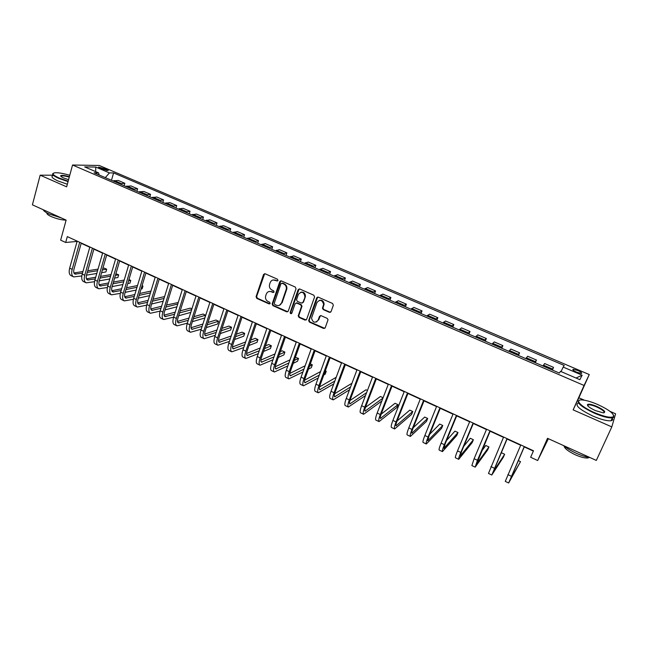 <?xml version="1.0" encoding="UTF-8"?>
<svg xmlns="http://www.w3.org/2000/svg" width="648" height="648" viewBox="0 0 648 648"><rect width="100%" height="100%" fill="white"/><g stroke="black" fill="none" stroke-linecap="round" stroke-linejoin="round"><path stroke-width="0.97" d="M278 280.446L277.482 279.215L265.113 273.772L263.558 274.46L256.082 296.663L256.811 298.404L269.05 303.912L270.167 303.386L269.641 302.195L268.045 301.482C265.899 300.251 265.105 298.396 265.672 295.934L266.312 294.046C267.341 291.762 269.025 291.001 271.358 291.762L272.954 292.475L274.08 291.932L273.545 290.75L271.949 290.037C269.795 288.806 268.993 286.951 269.56 284.472L270.208 282.577C271.245 280.268 272.938 279.491 275.279 280.252L276.89 280.957L278 280.446M577.757 370.486L573.164 369.279C572.265 369.716 573.472 370.705 576.793 372.252L581.394 373.467C582.285 373.021 581.07 372.033 577.757 370.486M329.395 312.328L331.055 311.607L333.347 305.265L332.586 303.475L318.314 297.189L316.661 297.918L308.634 320.63L309.452 322.105L323.579 328.463L325.223 327.767L328.042 319.756L327.208 318.387L321.125 315.673L319.472 316.386L318.127 320.144C315.033 323.401 312.838 322.728 311.534 318.111L316.977 302.511C319.974 299.222 322.194 299.83 323.627 304.325L322.453 308.213L323.287 309.614L329.395 312.328L330.569 312.239M52.998 175.187L40.168 175.179L32.4 204.825L66.128 220.109L60.653 240.149L65.683 242.474L67.303 236.601L533.506 450.781L530.647 457.277L537.678 460.517L548.386 438.704M584.447 400.221L578.875 397.791L573.132 409.868L611.809 426.902L596.322 460.428L547.52 438.315L537.678 460.517M573.132 409.868L584.059 385.455L72.544 165.013L99.322 165.483L589.267 374.56L584.059 385.455M40.168 175.179L66.639 186.835L72.544 165.013M296.023 288.822L295.277 287.048L281.378 280.932L279.774 281.661L272.144 303.961L272.905 305.645L286.659 311.842L288.263 311.137L296.023 288.822M299.724 289.008L313.81 295.204L314.564 296.986L306.626 319.399L304.997 320.104L299.02 317.407L298.21 315.868L301.506 306.366L300.696 304.835L296.727 303.07L295.115 303.782L291.835 313.17C290.984 314.029 290.426 313.826 290.15 312.555L298.096 289.737L299.724 289.008M611.809 426.902L615.6 413.789L609.979 411.342M100.092 168.334L108.005 170.602C108.54 170.408 108.07 169.987 106.604 169.331L98.698 167.071C98.164 167.257 98.626 167.678 100.092 168.334M99.209 175.017L98.528 172.854L94.138 172.83L559.386 373.07L560.48 371.345L579.847 379.671L582.139 375.2L576.04 378.035M98.528 172.854L84.686 166.909L95.766 167.062L109.415 172.903L105.3 177.641M111.488 180.298L113.578 172.927L109.415 172.903M113.578 172.927L564.206 365.464L563.177 367.084L582.139 375.2M578.875 397.791L589.267 374.56M65.683 242.474L77.096 241.421M81.194 243.308L89.788 247.253M93.887 249.14L102.611 253.149M106.693 255.02L115.555 259.095M119.629 260.966L128.628 265.105M132.694 266.968L141.839 271.172M145.889 273.035L155.172 277.304M159.214 279.158L168.642 283.492M172.668 285.339L182.25 289.745M186.26 291.592L195.996 296.063M199.989 297.902L209.879 302.438M213.864 304.276L223.9 308.885M227.877 310.716L238.075 315.398M242.036 317.22L252.396 321.975M256.333 323.789L266.863 328.625M270.783 330.431L281.483 335.348M285.387 337.138L296.249 342.136M300.146 343.926L311.178 348.997M315.058 350.779L326.268 355.93M330.124 357.696L341.512 362.937M345.352 364.694L356.927 370.016M360.75 371.774L372.503 377.177M376.302 378.918L388.257 384.41M392.032 386.151L404.174 391.732M407.932 393.458L420.269 399.128M424.003 400.845L436.541 406.604M440.251 408.313L452.993 414.161M456.686 415.862L469.63 421.808M473.299 423.492L486.454 429.543M490.099 431.212L503.472 437.36M507.084 439.02L520.676 445.265M524.264 446.918L533.369 451.097M317.22 297.238L317.026 297.796M280.471 280.908L280.252 281.532M124.141 185.749L124.845 183.303L118.244 180.468L112.898 180.905M136.914 191.241L137.627 188.795L130.969 185.936L125.712 186.422M149.818 196.798L150.538 194.335L143.816 191.452L138.648 191.994M162.842 202.403L163.579 199.932L156.784 197.016L151.721 197.616M175.989 208.065L176.742 205.586L169.881 202.646L164.916 203.294M189.273 213.775L190.034 211.297L183.109 208.324L178.241 209.029M202.678 219.551L203.464 217.064L196.466 214.059L191.695 214.82M216.23 225.383L217.023 222.88L209.952 219.85L205.286 220.668M229.902 231.263L230.712 228.76L223.576 225.698L219.016 226.581M243.721 237.217L244.547 234.698L237.338 231.603L232.883 232.551M257.677 243.219L258.52 240.7L251.23 237.573L246.896 238.577M271.779 249.286L272.63 246.758L265.275 243.599L261.047 244.669M286.019 255.417L286.886 252.874L279.45 249.691L275.343 250.825M300.405 261.606L301.288 259.062L293.779 255.839L289.786 257.037M314.936 267.867L315.835 265.307L308.254 262.051L304.382 263.315M329.621 274.185L330.537 271.617L322.874 268.329L319.124 269.665M344.461 280.568L345.392 278L337.649 274.671L334.028 276.08M359.454 287.024L360.393 284.44L352.577 281.078L349.078 282.56M374.601 293.544L375.565 290.952L367.659 287.558L364.298 289.105M389.91 300.129L390.89 297.529L382.903 294.103L379.671 295.723M405.381 306.788L406.377 304.179L398.301 300.713L395.215 302.414M421.014 313.519L422.034 310.902L413.87 307.403L410.929 309.177M436.825 320.323L437.854 317.698L429.608 314.159L426.805 316.013M452.798 327.2L453.851 324.567L445.508 320.987L442.859 322.923M468.941 334.149L470.011 331.509L461.587 327.888L459.084 329.905M485.271 341.172L486.356 338.523L477.835 334.862L475.494 336.96M501.771 348.276L502.88 345.619L494.262 341.917L492.075 344.104M518.457 355.452L519.583 352.787L510.875 349.045L508.85 351.321M535.321 362.718L536.471 360.037L527.666 356.262L525.803 358.619M552.38 370.057L553.546 367.376L544.644 363.552L542.959 365.999M280.876 280.827L272.687 303.791L273.448 305.475L287.777 311.769M124.845 183.303L119.548 183.765M137.627 188.795L132.427 189.313M150.538 194.335L145.427 194.91M163.579 199.932L158.566 200.564M176.742 205.586L171.825 206.267M190.034 211.297L185.223 212.034M203.464 217.064L198.75 217.858M217.023 222.88L212.406 223.738M230.712 228.76L226.209 229.676M244.547 234.698L240.149 235.678M258.52 240.7L254.235 241.736M272.63 246.758L268.458 247.86M286.886 252.874L282.836 254.048M301.288 259.062L297.351 260.294M315.835 265.307L312.028 266.611M330.537 271.617L326.851 272.994M345.392 278L341.836 279.442M360.393 284.44L356.975 285.954M375.565 290.952L372.276 292.54M390.89 297.529L387.739 299.198M406.377 304.179L403.364 305.921M422.034 310.902L419.159 312.717M437.854 317.698L435.132 319.594M453.851 324.567L451.275 326.543M470.011 331.509L467.597 333.566M486.356 338.523L484.096 340.67M502.88 345.619L500.774 347.846M519.583 352.787L517.647 355.104M536.471 360.037L534.697 362.451M553.546 367.376L551.95 369.87M561.055 371.588L563.177 367.084M95.685 171.631L95.766 167.062M277.676 280.884L273.14 279.976M269.131 291.495L271.901 291.608L273.764 292.386M264.676 273.675L256.64 296.501L257.377 298.242L269.884 303.815M282.066 283.241L280.949 283.751L274.234 303.329L274.768 304.503L276.453 305.265C278.794 306.042 280.495 305.289 281.54 302.997L286.27 289.227C286.643 286.853 285.809 285.112 283.767 283.994L281.799 283.176M279.393 305.338L281.54 302.997M282.601 283.095L284.302 283.848C286.343 284.966 287.177 286.708 286.805 289.081L282.074 302.827M296.136 302.964L297.246 302.899L301.207 304.665L302.017 306.188L298.728 315.681L299.53 317.22L306.164 320.007M299.174 288.903L290.709 312.255L291.568 313.559M304.754 297.181L304.925 296.492C303.734 291.754 301.555 291.049 298.404 294.362L296.533 299.765L297.335 301.328L301.304 303.094L302.932 302.381L305.435 296.33C305.281 293.115 303.726 291.746 300.777 292.216M302.414 303.029L302.932 302.381M305.265 297.011L303.442 302.211M319.262 300.389C322.113 299.797 323.733 301.053 324.113 304.155L322.947 308.035L323.781 309.436L329.873 312.142M316.516 321.991L318.127 320.144M320.436 315.576L318.622 319.95M317.69 297.092L309.137 320.436L309.955 321.91L324.786 328.358M73.386 276.761L71.215 275.732C69.206 274.687 68.688 272.16 69.66 268.151L77.177 241.137M81.818 275.951L73.694 276.907C71.701 275.87 71.191 273.343 72.163 269.325L79.704 242.295M81.275 243.016L74.002 269.05C73.354 271.723 73.694 273.407 75.022 274.104L82.474 273.156M87.286 272.371L97.573 270.71M102.4 269.924L106.701 269.228L104.312 268.126L102.854 268.353M73.953 272.962L82.936 271.528M87.747 270.767L98.026 269.123M106.701 269.228L105.916 271.941L101.615 272.654M96.787 273.456L86.5 275.173M85.868 282.682L83.673 281.637C81.713 280.616 81.227 278.089 82.223 274.064L89.87 246.969M94.519 281.71L86.176 282.82C84.224 281.807 83.746 279.28 84.742 275.254L92.429 248.144M93.968 248.848L86.557 274.954C85.892 277.644 86.208 279.32 87.512 280.009L95.224 278.907M100.059 278.065L110.573 276.218M115.417 275.368L118.673 274.801L115.895 273.748M86.451 278.826L95.71 277.231M100.537 276.396L111.051 274.582M118.673 274.801L117.879 277.514L114.623 278.097M109.771 278.972L99.249 280.859M98.48 288.652L96.244 287.591C94.333 286.594 93.887 284.075 94.9 280.041L102.692 252.858M107.357 287.518L98.78 288.789C96.876 287.793 96.431 285.282 97.451 281.24L105.276 254.04M106.774 254.737L99.233 280.924C98.553 283.613 98.844 285.29 100.116 285.962L108.103 284.707M112.954 283.784L123.711 281.75M128.579 280.827L130.758 280.414L128.952 279.58M99.071 284.739L108.613 282.965M113.457 282.058L124.214 280.058M130.758 280.414L129.948 283.144L127.769 283.565M122.901 284.504L112.136 286.594M111.213 294.686L108.945 293.609C107.082 292.629 106.669 290.118 107.706 286.076L115.644 258.803M120.326 293.366L111.497 294.824C109.642 293.844 109.237 291.333 110.282 287.291L118.244 260.002M119.718 260.674L112.031 286.942C111.334 289.648 111.602 291.325 112.841 291.973L121.111 290.539M125.987 289.551L136.995 287.299M141.888 286.303L142.957 286.084L142.074 285.679M111.812 290.717L121.646 288.741M126.522 287.761L137.522 285.549M142.957 286.084L142.131 288.822L141.062 289.04M136.169 290.061L125.153 292.361M124.068 300.777L121.767 299.684C119.945 298.728 119.572 296.225 120.633 292.167L128.717 264.813M133.439 299.255L124.351 300.907C122.537 299.951 122.164 297.448 123.233 293.39L131.35 266.02M132.775 266.676L124.959 293.034C124.238 295.739 124.489 297.408 125.696 298.048L134.266 296.42M139.166 295.342L150.433 292.872M124.683 296.744L134.825 294.548M139.725 293.487L150.984 291.049M149.591 295.634L138.316 298.161M69.757 175.292C63.65 173.494 58.847 172.635 55.347 172.733C51.427 173.235 52.674 174.992 59.081 178.006L68.162 181.189M68.048 181.618L58.757 178.37C53.29 175.859 51.492 174.142 53.355 173.227M68.575 179.674L63.682 177.989C61.39 176.961 60.41 176.175 60.734 175.657C61.892 175.033 64.768 175.389 69.368 176.734M61.447 217.987L49.208 214.034C45.652 212.39 43.659 210.956 43.238 209.733M66.12 220.142C61.528 220.012 56.538 218.813 51.152 216.545C47.928 215.031 46.51 213.816 46.907 212.884M67.335 184.243L58.053 180.986C52.431 178.394 50.698 176.645 52.853 175.754M60.726 176.11L61.301 176.216M69.255 177.155C65.553 176.054 62.929 175.64 61.374 175.924L60.936 176.377M597.65 404.474C591.179 401.72 585.946 400.205 581.953 399.938C573.934 399.33 581.191 406.936 594.54 412.663C604.171 416.664 610.432 418.033 613.332 416.777C614.539 414.023 609.314 409.925 597.65 404.474M613.713 415.376L613.575 417.377L612.376 417.822C608.553 418.195 602.535 416.648 594.321 413.165C580.981 406.717 575.999 402.416 579.377 400.262M596.889 406.466C604.357 410.135 606.463 412.266 603.223 412.857L595.342 410.557C589.502 407.803 586.91 405.761 587.574 404.441C589.024 403.817 592.134 404.49 596.889 406.466M604.058 412.833C604.77 411.569 602.308 409.609 596.678 406.96C592.896 405.365 590.125 404.652 588.36 404.83L587.598 405.575M590.004 457.569C586.019 457.01 581.386 455.552 576.129 453.195C570.896 450.781 566.733 448.254 563.63 445.613M589.145 457.439L588.206 457.893C585.403 458.355 581.11 457.318 575.311 454.791C568.264 451.381 564.481 448.416 563.987 445.913M612.263 418.073C613.138 419.523 612.725 420.414 611.024 420.746C607.192 421.143 601.182 419.596 592.977 416.113C579.385 409.487 574.501 405.146 578.332 403.088M137.044 306.925L134.719 305.824C132.945 304.884 132.605 302.381 133.691 298.315L141.92 270.88M146.691 305.184L137.319 307.055C135.562 306.123 135.23 303.62 136.323 299.554L144.577 272.103M145.97 272.743L138.008 299.174C137.279 301.887 137.498 303.556 138.672 304.179L147.55 302.341M152.474 301.174L164.017 298.453M137.684 302.827L148.141 300.389M153.066 299.246L164.6 296.565M163.166 301.215L151.608 304.001M150.158 313.138L147.793 312.012C146.067 311.105 145.768 308.61 146.877 304.528L155.261 277.012M160.097 311.145L150.417 313.259C148.708 312.352 148.416 309.857 149.534 305.783L157.942 278.243M159.303 278.867L151.187 305.378C150.441 308.1 150.636 309.76 151.778 310.368L160.979 308.294M165.929 307.039L177.763 304.034M178.249 302.495L166.552 305.03M150.814 308.966L161.603 306.269M176.896 306.804L165.054 309.866M163.393 319.407L160.996 318.273C159.327 317.382 159.06 314.896 160.202 310.805L168.731 283.2M176.758 325.742L174.328 324.591C172.708 323.725 172.481 321.246 173.648 317.147L163.652 319.529C161.992 318.646 161.733 316.159 162.875 312.069L171.445 284.44M172.757 285.047L164.503 311.648C163.733 314.369 163.904 316.03 165.013 316.621L174.547 314.28M179.537 312.927L191.67 309.623M191.921 308.853L190.334 308.116L180.193 310.838M164.074 315.155L175.211 312.174M190.787 312.393L178.646 315.762M187.361 323.174L177.009 325.863C175.406 325.004 175.187 322.518 176.353 318.419L173.648 317.147L182.339 289.454M176.353 318.419L185.077 290.709M186.357 291.292L177.949 317.974C177.163 320.711 177.309 322.364 178.378 322.939L188.268 320.306M193.29 318.84L205.651 315.236L203.083 314.045L193.987 316.661M177.479 321.408L188.973 318.103M205.651 315.236L204.752 318.006L192.383 321.675M190.261 332.141L187.799 330.966C186.235 330.132 186.049 327.653 187.24 323.546L196.085 295.763M201.212 329.233L190.504 332.254C188.957 331.42 188.779 328.949 189.969 324.834L198.855 297.035M200.086 297.602L191.525 324.365C190.723 327.11 190.844 328.755 191.881 329.314L202.144 326.357M207.206 324.778L218.546 321.23L215.954 320.031L207.943 322.502M191.014 327.718L202.889 324.057M218.546 321.23L217.631 324.008L206.283 327.621M203.901 338.596L201.398 337.414C199.892 336.604 199.746 334.133 200.961 330.01L209.976 302.146M215.233 335.316L204.136 338.71C202.638 337.9 202.5 335.437 203.723 331.314L212.771 303.426M213.962 303.977L205.246 330.82C204.428 333.574 204.517 335.219 205.513 335.761L216.173 332.432M221.276 330.723L231.563 327.281L228.946 326.066L222.061 328.342M204.687 334.084L216.967 330.026M231.563 327.281L230.631 330.067L220.344 333.574M217.679 345.125L215.136 343.926C213.686 343.14 213.581 340.678 214.828 336.547L224.006 308.586M229.408 341.415L217.906 345.238C216.464 344.453 216.367 341.99 217.615 337.859L226.824 309.89M227.975 310.416L219.097 337.341C218.263 340.103 218.327 341.739 219.291 342.266L230.364 338.54M235.516 336.685L244.701 333.396L242.06 332.165L236.358 334.19M218.506 340.5L231.206 336.004M244.701 333.396L243.761 336.191L234.568 339.536M231.595 351.718L229.019 350.503C227.618 349.742 227.561 347.288 228.833 343.14L238.172 315.098M243.753 347.539L231.814 351.824C230.421 351.07 230.372 348.616 231.652 344.469L241.024 316.41M242.133 316.921L233.094 343.934C232.243 346.696 232.276 348.332 233.199 348.843L244.725 344.655M249.934 342.654L257.969 339.56L255.304 338.321L250.825 340.022M232.478 346.98L245.624 341.99M257.969 339.56L257.013 342.363L248.962 345.506M245.649 358.376L243.041 357.145C241.696 356.408 241.68 353.962 242.984 349.807L252.493 321.683M258.269 353.662L245.859 358.482C244.531 357.753 244.523 355.307 245.827 351.151L255.377 323.004M256.438 323.49L247.236 350.592C246.362 353.363 246.37 354.991 247.253 355.477L259.257 350.771M264.522 348.608L271.358 345.789L268.669 344.542L265.478 345.838M246.588 353.508L260.221 347.976M271.358 345.789L270.386 348.6L263.542 351.459M259.856 365.108L257.199 363.852C255.919 363.147 255.944 360.709 257.28 356.546L266.96 328.325M272.962 359.786L260.05 365.205C258.787 364.5 258.819 362.07 260.156 357.899L269.876 329.662M270.888 330.132L261.525 357.315C260.626 360.094 260.609 361.714 261.452 362.183L273.974 356.894M279.304 354.545L284.885 352.075L282.172 350.811L280.325 351.621M260.861 360.094L275.003 353.938M284.885 352.075L283.897 354.893L278.3 357.396M274.201 371.903L271.512 370.632C270.289 369.951 270.362 367.529 271.723 363.35L281.58 335.04M287.85 365.901L274.388 372.001C273.181 371.32 273.262 368.898 274.631 364.719L284.529 336.393M285.493 336.839L275.959 364.111C275.044 366.889 274.987 368.51 275.797 368.963L288.87 363.002M294.281 360.442L298.542 358.425L295.375 357.348M275.287 366.728L289.98 359.867M298.542 358.425L297.529 361.252L293.269 363.301M288.692 378.772L285.971 377.484C284.812 376.828 284.926 374.414 286.319 370.227L296.355 341.828M302.932 371.984L288.878 378.861C287.728 378.213 287.858 375.8 289.251 371.612L299.336 343.197M300.251 343.618L290.539 370.972C289.607 373.766 289.526 375.378 290.288 375.808L303.969 369.085M309.461 366.29L312.328 364.832L310.327 363.901M289.875 373.418L305.168 365.747M312.328 364.832L311.307 367.667L308.432 369.149M303.345 385.714L300.575 384.402C299.481 383.778 299.643 381.372 301.061 377.177L311.291 348.689M318.217 378.019L303.515 385.795C302.43 385.179 302.608 382.774 304.034 378.57L314.296 350.074M315.163 350.471L305.281 377.906C304.325 380.708 304.212 382.32 304.933 382.733L319.278 375.119M324.875 372.065L326.252 371.312L325.304 370.867M304.625 380.149L320.574 371.563M326.252 371.312L325.207 374.155L323.83 374.917M318.144 392.729L315.333 391.392C314.304 390.809 314.515 388.403 315.965 384.199L326.381 355.622M333.736 383.972L318.306 392.801C317.285 392.218 317.504 389.821 318.97 385.609L329.411 357.016M330.237 357.396L320.169 384.92C319.197 387.723 319.051 389.327 319.723 389.723L334.805 381.081M319.553 386.921L336.215 377.274M333.096 399.816L330.245 398.463C329.281 397.904 329.54 395.515 331.031 391.295L341.626 362.629M349.491 389.829L333.25 399.881C332.303 399.33 332.57 396.941 334.06 392.72L344.696 364.038M345.465 364.395L335.219 392C334.222 394.818 334.044 396.414 334.676 396.787L350.576 386.937M351.953 383.26L334.66 393.725M348.211 406.976L345.319 405.599C344.42 405.073 344.736 402.692 346.251 398.463L357.04 369.708M365.513 395.531L348.357 407.041C347.466 406.515 347.79 404.141 349.312 399.905L360.142 371.134M360.863 371.466L350.43 399.16C349.41 401.987 349.199 403.574 349.782 403.923L366.614 392.648M367.448 390.461L365.974 389.78L349.952 400.553M363.488 414.21L360.555 412.817C359.721 412.322 360.086 409.957 361.633 405.713L372.624 376.869M381.834 401.015L363.617 414.275C362.799 413.78 363.172 411.415 364.735 407.171L375.759 378.311M376.423 378.618L365.796 406.401C364.759 409.228 364.516 410.808 365.059 411.14L382.944 398.139M383.098 397.742L380.425 396.495L365.448 407.381M378.926 421.524L375.945 420.115C375.184 419.653 375.597 417.288 377.185 413.035L388.371 384.102M392.153 385.844L381.34 413.708C380.279 416.551 379.995 418.122 380.489 418.43L397.969 404.652L396.835 407.535L379.048 421.581C378.302 421.127 378.724 418.77 380.311 414.518L391.546 385.56M397.969 404.652L395.029 403.283L381.154 414.202M394.527 428.919L391.505 427.486C390.817 427.056 391.287 424.707 392.899 420.447L404.295 391.416M408.054 393.15L397.038 421.103C395.96 423.946 395.636 425.509 396.082 425.801L412.744 411.521L411.593 414.412L394.64 428.968C393.968 428.547 394.438 426.198 396.066 421.937L407.503 392.891M412.744 411.521L409.779 410.144L397.094 420.973M410.297 436.388L407.228 434.938C406.62 434.541 407.138 432.208 408.791 427.931L420.39 398.812M424.132 400.529L412.914 428.579C411.812 431.43 411.456 432.986 411.853 433.245L427.672 418.462L426.505 421.362L410.395 436.436C409.795 436.047 410.33 433.715 411.99 429.438L423.63 400.302M427.672 418.462L424.675 417.069L413.286 427.656M426.238 443.945L423.128 442.471C422.593 442.106 423.168 439.781 424.853 435.497L436.671 406.296M440.381 407.997L428.968 436.128L427.785 440.778L442.754 425.477L441.563 428.385L426.327 443.985C425.809 443.629 426.392 441.312 428.085 437.019L439.943 407.795M442.754 425.477L439.725 424.067L429.754 434.192M442.357 451.575L439.198 450.085C438.737 449.753 439.368 447.444 441.094 443.151L453.122 413.853M456.816 415.546L445.192 443.767L443.896 448.384L457.99 432.556L456.775 435.48L442.43 451.615C441.985 451.3 442.633 448.991 444.366 444.69L456.435 415.376M457.99 432.556L454.928 431.139L446.553 440.462M458.654 459.294L455.447 457.78C455.066 457.488 455.755 455.196 457.512 450.887L469.76 421.5M473.429 423.185L461.595 451.486L460.185 456.087L473.38 439.717L472.149 442.641L458.711 459.327C458.347 459.043 459.051 456.751 460.817 452.442L473.113 423.039M473.38 439.717L470.286 438.275L463.774 446.261M475.13 467.103L471.865 465.564L474.117 458.711L486.591 429.227M490.228 430.896L476.653 463.863L488.932 446.942L487.685 449.882L475.178 467.127L477.463 460.283L489.977 430.782M488.932 446.942L485.806 445.492L481.626 451.178M491.783 474.992L488.479 473.429L503.601 437.044M507.222 438.704L493.306 471.728L504.646 454.248L503.375 457.196L491.816 475.008L507.028 438.615M504.646 454.248L501.487 452.782L500.523 454.24M508.623 482.971L505.27 481.383L520.814 444.949M524.402 446.602L510.138 479.682L520.522 461.635L508.648 482.987L524.281 446.545M520.522 461.635L518.287 460.59M120.747 183.36L114.105 180.508M133.609 188.892L126.903 186.008M146.594 194.473L139.822 191.565M159.708 200.119L152.871 197.178M172.951 205.813L166.05 202.84M186.324 211.564L179.358 208.567M199.835 217.372L192.796 214.342M213.476 223.236L206.364 220.182M227.262 229.165L220.077 226.079M241.178 235.151L233.92 232.033M255.239 241.202L247.909 238.043M269.447 247.309L262.035 244.126M283.792 253.481L276.315 250.258M298.291 259.71L290.733 256.462M312.944 266.012L305.305 262.732M327.742 272.379L320.023 269.058M342.695 278.81L334.903 275.457M357.809 285.306L349.936 281.921M373.086 291.875L365.124 288.457M388.525 298.517L380.473 295.059M404.125 305.224L395.993 301.725M419.896 312.004L411.674 308.472M435.837 318.865L427.526 315.284M451.948 325.79L443.548 322.178M468.237 332.797L459.748 329.144M484.704 339.876L476.118 336.182M501.358 347.036L492.674 343.302M518.197 354.278L509.417 350.503M535.216 361.6L526.338 357.785M552.436 369.004L543.461 365.148M103.98 169.898L104.401 168.391M106.272 170.489L106.604 169.331M275.821 280.114L275.279 280.252M273.497 292.321L272.954 292.475M271.901 291.608L271.358 291.762M269.6 303.742L269.05 303.912M257.377 298.242L256.811 298.404M256.64 296.501L256.082 296.663M264.092 274.371L263.542 274.501M277.425 280.819L276.89 280.957M287.186 311.664L286.659 311.842M273.448 305.475L272.905 305.645M272.711 303.726L272.168 303.896M280.317 281.516L279.774 281.661M286.683 289.478L286.157 289.632M284.302 283.848L283.767 283.994M305.508 319.91L304.997 320.104M299.53 317.22L299.02 317.407M298.785 315.454L298.266 315.641M301.952 306.431L301.442 306.609M301.207 304.665L300.696 304.835M297.246 302.899L296.727 303.07M290.709 312.255L290.191 312.433M298.615 289.583L298.096 289.737M323.781 309.436L323.287 309.614M323.02 307.654L322.534 307.832M323.903 305.184L323.417 305.362M319.966 316.192L319.472 316.386M324.057 328.261L323.579 328.463M309.955 321.91L309.452 322.105M309.209 320.144L308.707 320.339M317.164 297.748L316.661 297.918M69.66 268.151L72.163 269.325M74.107 273.278L76.051 274.193M82.223 274.064L84.742 275.254M86.613 279.183L88.517 280.082M94.9 280.041L97.451 281.24M99.249 285.152L101.104 286.027M107.706 286.076L110.282 287.291M111.999 291.171L113.813 292.029M120.633 292.167L123.233 293.39M124.878 297.254L126.644 298.088M133.691 298.315L136.323 299.554M137.878 303.402L139.603 304.212M146.877 304.528L149.534 305.783M151.016 309.598L152.685 310.392M160.202 310.805L162.875 312.069M164.276 315.868L165.904 316.637M177.674 322.194L179.245 322.939M187.24 323.546L189.969 324.834M191.201 328.585L192.723 329.306M200.961 330.01L203.723 331.314M204.865 335.032L206.331 335.729M214.828 336.547L217.615 337.859M218.668 341.553L220.085 342.225M228.833 343.14L231.652 344.469M232.608 348.138L233.977 348.786M242.984 349.807L245.827 351.151M246.694 354.796L248.006 355.412M257.28 356.546L260.156 357.899M260.925 361.511L262.173 362.102M271.723 363.35L274.631 364.719M275.303 368.307L276.494 368.866M286.319 370.227L289.251 371.612M289.826 375.168L290.96 375.702M301.061 377.177L304.034 378.57M304.503 382.093L305.573 382.604M315.965 384.199L318.97 385.609M319.334 389.1L320.347 389.578M331.031 391.295L334.06 392.72M334.319 396.179L335.267 396.625M346.251 398.463L349.312 399.905M349.466 403.331L350.349 403.753M361.633 405.713L364.735 407.171M364.767 410.565L365.585 410.945M377.185 413.035L380.311 414.518M380.238 417.871L380.992 418.227M392.899 420.447L396.066 421.937M395.879 425.258L396.56 425.574M408.791 427.931L411.99 429.438M411.683 432.718L412.29 433.01M424.853 435.497L428.085 437.019M427.664 440.267L428.198 440.519M441.094 443.151L444.366 444.69M443.815 447.898L444.277 448.116M457.512 450.887L460.817 452.442M474.117 458.711L477.463 460.283M490.909 466.617L494.286 468.212M507.878 474.62L511.296 476.231M572.905 369.87L573.164 369.279M98.585 167.476L98.698 167.071M264.109 274.331L263.558 274.46M272.687 303.791L272.144 303.961M286.805 289.081L286.27 289.227M298.728 315.681L298.21 315.868M302.017 306.188L301.506 306.366M290.677 312.377L290.15 312.555M305.435 296.33L304.925 296.492M322.947 308.035L322.453 308.213M324.113 304.155L323.627 304.325M309.137 320.436L308.634 320.63M61.374 175.924L61.196 176.612M61.009 176.126L60.734 175.657M611.024 420.746L612.376 417.822M588.36 404.83L587.866 405.915M588.473 457.318L588.206 457.893M587.809 405.041L587.574 404.441M613.332 416.777L613.575 417.377"/></g></svg>
